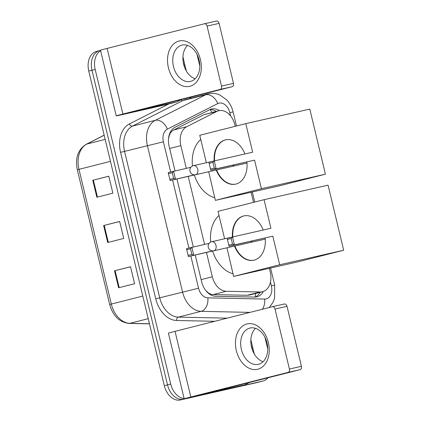 <?xml version="1.0" encoding="UTF-8"?>
<svg xmlns="http://www.w3.org/2000/svg" width="421" height="421" viewBox="0 0 421 421"><rect width="100%" height="100%" fill="white"/><g stroke="black" fill="none" stroke-linecap="round" stroke-linejoin="round"><path stroke-width="0.63" d="M206.553 291.479A17.461 12.162 91.2 0 0 206.564 291.264C208.506 293.363 210.737 294.463 213.252 294.563L247.169 295.284L249.39 295.047L262.536 291.721A17.461 12.304 75.8 0 0 270.25 272.071L269.351 268.314M206.485 252.447L212.331 276.797A17.461 12.304 75.8 0 0 226.261 291.269L260.178 291.99A17.461 12.304 75.8 0 0 262.325 291.774A17.461 12.304 75.8 0 0 262.536 291.721M235.255 126.3L234.934 124.958A17.461 12.304 75.8 0 0 218.646 110.755L203.822 114.733L173.736 129.973C171.526 131.147 170.026 133.078 169.237 135.778L168.511 138.793M218.646 110.755A17.461 12.304 75.8 0 0 216.836 111.439L186.75 126.679A17.461 12.304 75.8 0 0 180.846 145.65L186.292 168.332M188.229 176.388L204.553 244.39M253.51 202.354L251.09 192.26M195.228 255L201.654 281.775A17.461 12.304 75.8 0 0 215.584 296.247L254.589 297.073A17.461 12.304 75.8 0 0 256.736 296.858A17.461 12.304 75.8 0 0 256.942 296.81A17.461 12.304 75.8 0 0 263.314 291.485M260.083 292.342A17.461 12.304 -104.2 0 1 255.305 297.063M267.988 377.779A17.461 12.304 -104.2 0 1 263.009 381.031A17.461 12.304 -104.2 0 1 262.799 381.084L186.798 398.329A17.461 12.304 -104.2 0 1 186.119 398.455M184.109 398.513A17.461 12.304 -104.2 0 1 170.721 384.073L95.183 69.439A17.461 12.304 -104.2 0 1 100.608 50.73M197.012 54.362L199.801 65.971M206.348 93.241L206.595 94.267M264.946 337.305L267.73 348.92M263.009 381.031L259.804 381.842A17.461 12.304 -104.2 0 1 259.594 381.894L183.593 399.14A17.461 12.304 -104.2 0 1 167.521 384.883L91.983 70.249A17.461 12.304 -104.2 0 1 99.698 50.599A17.461 12.304 -104.2 0 1 99.903 50.546M219.415 110.597A17.461 12.304 75.8 0 0 211.421 109.039A17.461 12.304 75.8 0 0 209.611 109.718L175.015 127.253A17.461 12.304 75.8 0 0 169.11 146.219L175.031 170.889M176.967 178.946L193.292 246.948M209.858 109.597A17.461 12.304 -104.2 0 1 216.168 111.381M99.698 50.599L96.493 51.409A17.461 12.304 -104.2 0 0 88.778 71.06L164.316 385.694A17.461 12.304 -104.2 0 0 180.393 399.95L256.394 382.705A17.461 12.304 -104.2 0 0 256.6 382.652L259.804 381.842A17.461 12.304 -104.2 0 1 259.594 381.894L183.593 399.14A17.461 12.304 -104.2 0 1 167.521 384.883L91.983 70.249A17.461 12.304 -104.2 0 1 99.698 50.599L100.53 50.388M114.507 270.798L130.521 266.746L134.599 283.722L118.585 287.775L114.507 270.798L115.112 270.65L119.19 287.622M92.773 180.256L108.786 176.204L112.86 193.181L96.846 197.233L92.773 180.256L93.378 180.104L97.451 197.081M103.64 225.53L119.653 221.472L123.732 238.449L107.713 242.507L103.64 225.53L104.245 225.377L108.318 242.354M119.669 221.535L104.245 225.377M108.797 176.262L93.378 180.104M130.536 266.803L115.112 270.65M251.121 344.978A29.102 20.508 -104.2 0 1 252.521 350.298M268.366 342.552A23.281 16.519 77.2 0 1 257.789 369.238A23.281 16.519 77.2 0 1 236.339 350.656A23.281 16.519 77.2 0 1 246.922 323.97A23.281 16.519 77.2 0 1 268.366 342.552M241.391 349.43A18.624 13.214 -102.8 0 0 258.326 364.349A18.624 13.214 -102.8 0 0 267.014 342.941A18.624 13.214 -102.8 0 0 250.079 328.022A18.624 13.214 -102.8 0 0 241.391 349.43M263.067 361.728A18.624 13.214 77.2 0 1 251.542 347.125A18.624 13.214 77.2 0 1 255.489 328.338M250.863 339.789L254.263 353.945M232.692 387.909A2.91 2.052 -104.2 0 1 232.66 387.92A2.91 2.052 -104.2 0 1 232.624 387.93L190.797 397.419A23.281 0.289 -13.5 0 1 184.177 398.803A23.281 0.289 -13.5 0 1 190.813 396.998L288.101 372.375A2.91 2.063 -102.8 0 0 289.422 369.038L301.42 366.312A2.91 2.063 77.2 0 1 300.099 369.649L201.154 394.724L244.633 384.889A2.91 2.052 75.8 0 0 244.669 384.878A2.91 2.052 75.8 0 0 244.969 384.768L249.558 382.442M184.177 398.803L168.416 333.158A23.281 0.289 -13.5 0 1 175.052 331.353L272.34 306.73A2.91 2.063 -102.8 0 1 272.376 306.72A2.91 2.063 -102.8 0 1 275.018 309.051L289.422 369.038M272.408 306.714L284.338 304.004A2.91 2.063 77.2 0 1 284.375 303.999A2.91 2.063 77.2 0 1 287.022 306.33L301.42 366.312M233.013 273.797A32.012 22.555 -104.2 0 1 212.605 251.058M210.721 242.07A32.012 22.555 -104.2 0 1 219.015 215.494M232.445 236.997A22.697 16.103 77.2 0 1 243.827 215.915A22.697 16.103 77.2 0 1 263.188 230.019M270.919 228.266L232.518 236.981L234.418 244.901L272.819 236.186L279.681 264.767L343.683 250.242L328.059 185.161L264.056 199.686L270.919 228.266M232.545 244.154L228.782 245.106L229.056 246.259L227.151 238.339L232.518 236.981L231.187 238.496L232.545 244.154L234.418 244.901L229.056 246.259L272.819 236.186M265.151 238.065A22.697 16.103 77.2 0 1 253.874 260.189A22.697 16.103 77.2 0 1 234.508 246.085M264.056 199.686L218.015 211.342L224.603 238.781M279.681 264.767L233.639 276.418L226.951 247.795M233.639 276.418L297.642 261.894L343.683 250.242M231.187 238.496L227.424 239.449L228.782 245.106M227.151 238.339L227.424 239.449M226.777 247.843L188.376 256.557L186.477 248.632L209.153 243.349M212.731 250.89L188.376 256.557L186.477 248.632M186.75 249.742L190.513 248.79L191.839 247.274L193.744 255.2L191.871 254.452L190.513 248.79M188.108 255.405L191.871 254.452M232.845 236.902A22.697 16.103 77.2 0 1 243.948 215.894A22.697 16.103 77.2 0 1 244.027 215.873M250.337 242.491A4.657 3.305 -102.8 0 0 252.074 241.033M254.073 260.141A22.697 16.103 77.2 0 1 234.907 245.99M214.752 197.744A32.012 22.555 -104.2 0 1 194.344 175.004M192.46 166.016A32.012 22.555 -104.2 0 1 200.754 139.44M214.189 160.943A22.697 16.103 77.2 0 1 225.567 139.861A22.697 16.103 77.2 0 1 244.927 153.965M252.658 152.207L214.257 160.922L216.162 168.847L254.558 160.133L261.42 188.708L325.422 174.183L309.798 109.107L245.796 123.632L252.658 152.207M214.289 168.1L210.526 169.053L210.795 170.205L208.895 162.28L214.257 160.922L212.931 162.438L214.289 168.1L216.162 168.847L210.795 170.205L254.558 160.133M246.895 162.011A22.697 16.103 77.2 0 1 235.613 184.135A22.697 16.103 77.2 0 1 216.247 170.026M245.796 123.632L199.754 135.283L206.343 162.727M261.42 188.708L215.378 200.364L208.69 171.742M215.378 200.364L279.381 185.84L325.422 174.183M212.931 162.438L209.163 163.39L210.526 169.053M208.895 162.28L209.163 163.39M208.521 171.784L170.121 180.498L168.216 172.578L190.897 167.29M194.476 174.831L170.121 180.498L168.216 172.578M168.489 173.689L172.252 172.736L173.584 171.221L175.483 179.141L173.61 178.393L172.252 172.736M169.847 179.346L173.61 178.393M214.589 160.848A22.697 16.103 77.2 0 1 225.688 139.835A22.697 16.103 77.2 0 1 225.767 139.819M232.076 166.432A4.657 3.305 -102.8 0 0 233.813 164.979M235.813 184.088A22.697 16.103 77.2 0 1 216.647 169.937M200.438 59.603A23.281 16.519 77.2 0 1 189.86 86.294A23.281 16.519 77.2 0 1 168.411 67.713A23.281 16.519 77.2 0 1 178.988 41.021A23.281 16.519 77.2 0 1 200.438 59.603M173.463 66.481A18.624 13.214 -102.8 0 0 190.392 81.4A18.624 13.214 -102.8 0 0 199.086 59.992A18.624 13.214 -102.8 0 0 182.151 45.073A18.624 13.214 -102.8 0 0 173.463 66.481M195.139 78.78A18.624 13.214 77.2 0 1 183.614 64.176A18.624 13.214 77.2 0 1 187.561 45.389M182.935 56.84L186.329 70.996M164.764 104.966A2.91 2.052 -104.2 0 1 164.727 104.976A2.91 2.052 -104.2 0 1 164.695 104.982L122.869 114.475A23.281 0.289 -13.5 0 1 116.243 115.854A23.281 0.289 -13.5 0 1 122.885 114.049L220.167 89.426A2.91 2.063 -102.8 0 0 221.493 86.089L233.492 83.369A2.91 2.063 77.2 0 1 232.171 86.7L133.225 111.781L176.704 101.94A2.91 2.052 75.8 0 0 176.741 101.935A2.91 2.052 75.8 0 0 177.041 101.819L181.63 99.493M116.243 115.854L100.487 50.21A23.281 0.289 -13.5 0 1 107.123 48.41L204.411 23.781A2.91 2.063 -102.8 0 1 204.443 23.771A2.91 2.063 -102.8 0 1 207.09 26.102L221.493 86.089M204.48 23.765L216.41 21.061A2.91 2.063 77.2 0 1 216.447 21.05A2.91 2.063 77.2 0 1 219.088 23.381L233.492 83.369M183.193 62.029A29.102 20.508 -104.2 0 1 184.593 67.355M247.169 295.284L260.178 291.99M209.921 109.592A17.461 12.235 63.1 0 1 212.084 112.418M255.658 293.463A17.461 12.162 91.2 0 1 255.042 297.073M169.063 135.488A17.461 12.235 63.1 0 1 169.237 135.778M213.252 294.563L226.261 291.269M201.138 279.633L212.331 276.797M169.652 148.481L180.846 145.65M173.736 129.973L186.75 126.679M203.822 114.733L216.836 111.439M190.829 256L198.559 288.206A11.641 8.204 75.8 0 0 207.848 297.852L264.656 299.063A11.641 8.204 75.8 0 0 266.088 298.915A11.641 8.204 75.8 0 0 271.371 285.785L270.471 282.054M269.287 307.504L273.082 302.173L274.587 298.157L274.681 285.096L271.371 285.785M230.587 115.917L229.798 112.623A11.641 8.204 75.8 0 0 219.078 103.119A11.641 8.204 75.8 0 0 217.731 103.608L167.342 129.142A11.641 8.204 75.8 0 0 163.406 141.788L170.652 171.963M250.011 312.382L201.127 311.34A23.281 16.403 -104.2 0 1 182.551 292.048L147.397 145.629A23.281 16.403 -104.2 0 1 155.27 120.338L205.659 94.804A23.281 16.403 -104.2 0 1 208.079 93.894A23.281 16.403 -104.2 0 1 208.353 93.825M236.481 125.99L233.108 111.928C231.976 107.271 229.834 103.24 226.666 99.84L219.688 94.899C216.041 93.336 212.31 92.967 208.495 93.794L185.256 99.672A23.281 16.403 75.8 0 0 182.84 100.577L205.659 94.804A11.641 8.157 63.1 0 1 217.731 103.608M214.768 321.302L176.625 320.492A26.191 18.456 -104.2 0 1 155.728 298.789L120.574 152.365A26.191 18.456 -104.2 0 1 129.431 123.911L168.874 103.924M189.597 97.477A26.191 18.456 -104.2 0 1 191.45 98.104M186.798 398.329L180.393 399.95M170.721 384.073L164.316 385.694M262.799 381.084L256.394 382.705M95.183 69.439L88.778 71.06M207.848 297.852A11.641 8.11 91.2 0 1 201.127 311.34L178.304 317.118L227.193 318.155M198.559 288.206L159.733 297.826A23.281 16.403 75.8 0 0 178.304 317.118A2.91 2.026 -88.8 0 0 176.625 320.492M167.342 129.142A11.641 8.157 63.1 0 0 155.27 120.338L132.447 126.111A23.281 16.403 75.8 0 0 124.579 151.407L159.733 297.826L155.728 298.789M180.83 99.898A2.91 2.042 -116.9 0 0 182.84 100.577L132.447 126.111A2.91 2.042 -116.9 0 1 129.431 123.911M163.406 141.788L120.574 152.365M172.568 179.946L188.908 248.016M233.108 111.928L229.798 112.623M264.656 299.063A11.641 8.11 91.2 0 1 262.33 309.261M142.798 296.063L109.66 304.483L77.317 169.784L78.98 169.331L111.318 304.03A23.281 16.403 75.8 0 0 129.889 323.323A5.82 4.052 91.2 0 1 129.121 323.412C119.459 322.323 112.97 316.013 109.66 304.483M77.317 169.784C75.033 157.954 78.006 149.45 86.252 144.266A5.82 4.078 63.1 0 1 86.847 144.04A23.281 16.403 75.8 0 0 78.98 169.331L110.46 161.364M104.192 135.252L86.847 144.04L105.187 139.398M148.229 318.681L129.889 323.323L149.439 323.738M175.052 331.353L190.813 396.998M287.022 306.33L275.018 309.051M232.624 387.93L244.633 384.889M300.099 369.649L288.101 372.375M213.894 250.758A4.657 3.305 77.2 0 1 213.836 250.774A4.657 4.657 0 0 1 208.279 247.322A4.657 4.657 0 0 1 211.779 241.691A4.657 3.305 77.2 0 1 216.01 245.422A4.657 3.305 77.2 0 1 213.894 250.758M211.721 241.707A4.657 3.305 77.2 0 1 211.779 241.691L232.266 237.044M195.633 174.704A4.657 3.305 77.2 0 1 195.581 174.715A4.657 4.657 0 0 1 190.018 171.263A4.657 4.657 0 0 1 193.518 165.637A4.657 3.305 77.2 0 1 197.749 169.363A4.657 3.305 77.2 0 1 195.633 174.704M193.46 165.648A4.657 3.305 77.2 0 1 193.518 165.637L214.005 160.985M107.123 48.41L122.885 114.049M219.088 23.381L207.09 26.102M164.695 104.982L176.704 101.94M232.171 86.7L220.167 89.426M274.681 285.096L270.587 268.035M254.742 202.043L252.326 191.976M86.252 144.266L104.171 135.183M149.466 323.844L129.121 323.412M232.66 387.92L244.669 384.878M284.375 303.999L272.376 306.72M265.251 239.107L213.836 250.774M246.99 163.048L195.581 174.715M164.727 104.976L176.741 101.935M216.447 21.05L204.443 23.771"/></g></svg>
